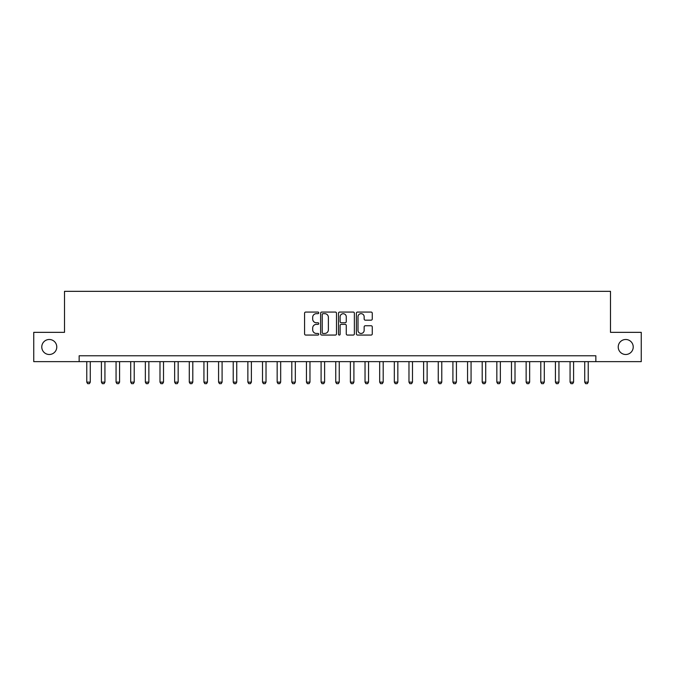 <?xml version="1.0" encoding="UTF-8"?>
<svg xmlns="http://www.w3.org/2000/svg" width="675" height="675" viewBox="0 0 675 675"><rect width="100%" height="100%" fill="white"/><g stroke="black" fill="none" stroke-linecap="round" stroke-linejoin="round"><path stroke-width="1.01" d="M318.752 312.863A0.802 0.802 0 0 0 317.95 312.061L305.733 312.061A1.148 1.148 0 0 0 304.577 313.208L304.577 333.906A1.148 1.148 0 0 0 305.733 335.062L317.95 335.062A0.802 0.802 0 0 0 318.752 334.252A0.802 0.802 0 0 0 317.95 333.45L316.364 333.45A3.679 3.679 0 0 1 312.685 329.771L312.685 328.042A3.679 3.679 0 0 1 316.364 324.363L317.95 324.363A0.802 0.802 0 0 0 318.752 323.561A0.802 0.802 0 0 0 317.95 322.751L316.364 322.751A3.679 3.679 0 0 1 312.685 319.073L312.685 317.351A3.679 3.679 0 0 1 316.364 313.664L317.95 313.664A0.802 0.802 0 0 0 318.752 312.863M618.224 346.992A7.501 7.501 0 0 0 625.725 354.493A7.501 7.501 0 0 0 633.226 346.992A7.501 7.501 0 0 0 625.725 339.491A7.501 7.501 0 0 0 618.224 346.992M41.774 346.992A7.501 7.501 0 0 0 49.275 354.493A7.501 7.501 0 0 0 56.776 346.992A7.501 7.501 0 0 0 49.275 339.491A7.501 7.501 0 0 0 41.774 346.992M371.107 320.161A1.148 1.148 0 0 0 372.262 319.013L372.262 313.208A1.148 1.148 0 0 0 371.107 312.061L357.539 312.061A1.148 1.148 0 0 0 356.392 313.208L356.392 333.906A1.148 1.148 0 0 0 357.539 335.062L371.107 335.062A1.148 1.148 0 0 0 372.262 333.906L372.262 326.894A1.148 1.148 0 0 0 371.107 325.747L365.302 325.747A1.148 1.148 0 0 0 364.154 326.894L364.154 330.37A3.08 3.08 0 0 1 361.074 333.45A3.08 3.08 0 0 1 358.003 330.37L358.003 316.744A3.08 3.08 0 0 1 361.074 313.664A3.08 3.08 0 0 1 364.154 316.744L364.154 319.013A1.148 1.148 0 0 0 365.302 320.161L371.107 320.161M79.152 361.64L33.75 361.64L33.75 332.345L64.505 332.345L64.505 291.338L610.495 291.338L610.495 332.345L641.25 332.345L641.25 361.64L595.848 361.64L595.848 355.776L79.152 355.776L79.152 361.64L595.848 361.64M336.496 313.208A1.148 1.148 0 0 0 335.34 312.061L321.773 312.061A1.148 1.148 0 0 0 320.625 313.208L320.625 333.906A1.148 1.148 0 0 0 321.773 335.062L335.34 335.062A1.148 1.148 0 0 0 336.496 333.906L336.496 313.208M339.66 312.061L353.227 312.061A1.148 1.148 0 0 1 354.375 313.208L354.375 333.906A1.148 1.148 0 0 1 353.227 335.062L347.423 335.062A1.148 1.148 0 0 1 346.267 333.906L346.267 325.51A1.148 1.148 0 0 0 345.119 324.363L341.263 324.363A1.148 1.148 0 0 0 340.116 325.51L340.116 334.252A0.802 0.802 0 0 1 339.314 335.062A0.802 0.802 0 0 1 338.504 334.252L338.504 313.208A1.148 1.148 0 0 1 339.66 312.061M323.038 313.664A0.802 0.802 0 0 0 322.237 314.474L322.237 332.64A0.802 0.802 0 0 0 323.038 333.45L324.709 333.45A3.679 3.679 0 0 0 328.387 329.771L328.387 317.351A3.679 3.679 0 0 0 324.709 313.664L323.038 313.664M346.267 316.803A3.08 3.08 0 0 0 343.195 313.723A3.08 3.08 0 0 0 340.116 316.803L340.116 321.604A1.148 1.148 0 0 0 341.263 322.751L345.119 322.751A1.148 1.148 0 0 0 346.267 321.604L346.267 316.803M86.771 361.64L86.771 382.143L90.281 382.143L90.281 361.64M90.281 382.143L89.404 383.662L87.649 383.662L86.771 382.143M101.41 361.64L101.41 382.143L104.929 382.143L104.929 361.64M104.929 382.143L104.051 383.662L102.288 383.662L101.41 382.143M116.058 361.64L116.058 382.143L119.576 382.143L119.576 361.64M119.576 382.143L118.699 383.662L116.935 383.662L116.058 382.143M130.705 361.64L130.705 382.143L134.215 382.143L134.215 361.64M134.215 382.143L133.338 383.662L131.583 383.662L130.705 382.143M145.353 361.64L145.353 382.143L148.863 382.143L148.863 361.64M148.863 382.143L147.985 383.662L146.23 383.662L145.353 382.143M159.992 361.64L159.992 382.143L163.51 382.143L163.51 361.64M163.51 382.143L162.633 383.662L160.878 383.662L159.992 382.143M174.639 361.64L174.639 382.143L178.158 382.143L178.158 361.64M178.158 382.143L177.28 383.662L175.517 383.662L174.639 382.143M189.287 361.64L189.287 382.143L192.805 382.143L192.805 361.64M192.805 382.143L191.919 383.662L190.164 383.662L189.287 382.143M203.934 361.64L203.934 382.143L207.444 382.143L207.444 361.64M207.444 382.143L206.567 383.662L204.812 383.662L203.934 382.143M218.573 361.64L218.573 382.143L222.092 382.143L222.092 361.64M222.092 382.143L221.214 383.662L219.459 383.662L218.573 382.143M233.221 361.64L233.221 382.143L236.739 382.143L236.739 361.64M236.739 382.143L235.862 383.662L234.098 383.662L233.221 382.143M247.868 361.64L247.868 382.143L251.387 382.143L251.387 361.64M251.387 382.143L250.501 383.662L248.746 383.662L247.868 382.143M262.516 361.64L262.516 382.143L266.026 382.143L266.026 361.64M266.026 382.143L265.148 383.662L263.393 383.662L262.516 382.143M277.163 361.64L277.163 382.143L280.673 382.143L280.673 361.64M280.673 382.143L279.796 383.662L278.041 383.662L277.163 382.143M291.802 361.64L291.802 382.143L295.321 382.143L295.321 361.64M295.321 382.143L294.443 383.662L292.688 383.662L291.802 382.143M306.45 361.64L306.45 382.143L309.968 382.143L309.968 361.64M309.968 382.143L309.091 383.662L307.327 383.662L306.45 382.143M321.098 361.64L321.098 382.143L324.616 382.143L324.616 361.64M324.616 382.143L323.73 383.662L321.975 383.662L321.098 382.143M335.745 361.64L335.745 382.143L339.255 382.143L339.255 361.64M339.255 382.143L338.377 383.662L336.623 383.662L335.745 382.143M350.384 361.64L350.384 382.143L353.902 382.143L353.902 361.64M353.902 382.143L353.025 383.662L351.27 383.662L350.384 382.143M365.032 361.64L365.032 382.143L368.55 382.143L368.55 361.64M368.55 382.143L367.673 383.662L365.909 383.662L365.032 382.143M379.679 361.64L379.679 382.143L383.198 382.143L383.198 361.64M383.198 382.143L382.312 383.662L380.557 383.662L379.679 382.143M394.327 361.64L394.327 382.143L397.837 382.143L397.837 361.64M397.837 382.143L396.959 383.662L395.204 383.662L394.327 382.143M408.974 361.64L408.974 382.143L412.484 382.143L412.484 361.64M412.484 382.143L411.607 383.662L409.852 383.662L408.974 382.143M423.613 361.64L423.613 382.143L427.132 382.143L427.132 361.64M427.132 382.143L426.254 383.662L424.499 383.662L423.613 382.143M438.261 361.64L438.261 382.143L441.779 382.143L441.779 361.64M441.779 382.143L440.902 383.662L439.138 383.662L438.261 382.143M452.908 361.64L452.908 382.143L456.427 382.143L456.427 361.64M456.427 382.143L455.541 383.662L453.786 383.662L452.908 382.143M467.556 361.64L467.556 382.143L471.066 382.143L471.066 361.64M471.066 382.143L470.188 383.662L468.433 383.662L467.556 382.143M482.195 361.64L482.195 382.143L485.713 382.143L485.713 361.64M485.713 382.143L484.836 383.662L483.081 383.662L482.195 382.143M496.842 361.64L496.842 382.143L500.361 382.143L500.361 361.64M500.361 382.143L499.483 383.662L497.72 383.662L496.842 382.143M511.49 361.64L511.49 382.143L515.008 382.143L515.008 361.64M515.008 382.143L514.122 383.662L512.367 383.662L511.49 382.143M526.137 361.64L526.137 382.143L529.647 382.143L529.647 361.64M529.647 382.143L528.77 383.662L527.015 383.662L526.137 382.143M540.785 361.64L540.785 382.143L544.295 382.143L544.295 361.64M544.295 382.143L543.417 383.662L541.662 383.662L540.785 382.143M555.424 361.64L555.424 382.143L558.942 382.143L558.942 361.64M558.942 382.143L558.065 383.662L556.301 383.662L555.424 382.143M570.071 361.64L570.071 382.143L573.59 382.143L573.59 361.64M573.59 382.143L572.712 383.662L570.949 383.662L570.071 382.143M584.719 361.64L584.719 382.143L588.229 382.143L588.229 361.64M588.229 382.143L587.351 383.662L585.596 383.662L584.719 382.143"/></g></svg>
